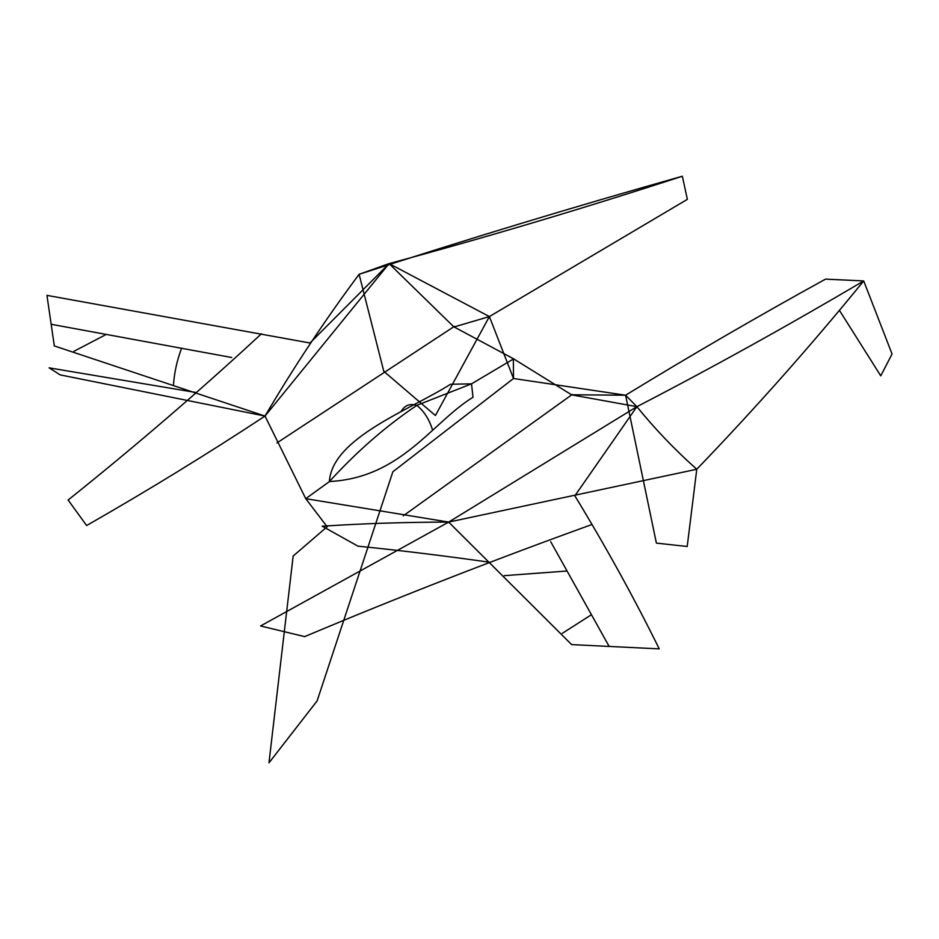 <?xml version="1.0" encoding="UTF-8"?>
<svg xmlns="http://www.w3.org/2000/svg" width="939" height="939" viewBox="0 0 939 939"><rect width="100%" height="100%" fill="white"/><g stroke="black" fill="none" stroke-linecap="round" stroke-linejoin="round"><path stroke-width="1.41" d="M329.683 481.367L305.75 498.679L448.654 522.084L696.773 469.254C755.625 408.042 811.273 345.27 863.704 280.937C787.762 325.81 712.161 367.724 636.888 406.681L575.091 495.499M310.351 342.653L389.086 263.613L359.109 274.305C464.582 240.008 572.321 207.319 682.336 176.227C584.058 208.2 486.296 237.321 389.086 263.613L453.737 326.772L513.351 358.698L513.504 378.499L625.585 395.213C692.008 354.625 758.665 315.927 825.545 279.129L863.704 280.937L892.05 353.991L880.759 375.858L839.431 310.363M574.856 495.804C606.183 547.296 634.318 598.319 659.237 648.872L571.734 644.612M260.584 625.961L448.654 522.084L571.722 644.694M304.917 636.513C398.265 597.227 493.926 559.902 591.922 524.525M260.619 625.984L304.94 636.677M327.23 526.873L305.75 498.679L265.021 416.071L389.086 263.613L489.383 316.572L454.018 326.972M454.417 326.349L276.993 442.891M632.017 190.617L682.336 176.227L687.371 199.35L489.383 316.572L435.45 415.449M86.623 525.535C147.951 490.487 207.413 453.995 265.021 416.071C293.825 367.055 325.187 319.8 359.109 274.305L383.781 371.304M435.367 415.496L383.805 371.304M231.698 357.513L51.164 324.284M106.048 334.519L73.888 351.327M181.38 348.815C176.978 360.67 174.349 372.619 173.48 384.661M54.18 345.892L265.021 416.071L60.119 374.872L49.086 367.83M196.169 392.537L49.11 367.853M471.519 383.84L417.033 405.249C386.34 425.778 357.125 451.213 329.389 481.554C401.481 477.751 431.893 422.515 472.998 397.244L471.519 383.84L450.532 384.262C410.179 409.979 332.218 437.774 329.378 481.543M400.894 411.822C404.545 405.261 409.92 403.16 417.033 405.519C424.193 411.399 429.381 419.604 432.597 430.132M317.077 701.022L392.878 471.754L513.504 378.499L489.383 316.572M310.281 343.052L46.95 295.374L54.321 345.892M68.277 499.9C135.944 445.79 200.336 390.401 261.476 333.744M86.599 525.511L68.066 499.924M513.351 358.698L571.675 394.861L636.888 406.681C655.023 429.041 674.988 449.898 696.773 469.254L687.207 546.486L656.408 543.118M322.241 526.204C362.724 523.539 404.862 522.166 448.654 522.084L636.888 406.681L625.585 395.213L571.452 394.767M572.321 394.415L403.289 515.804M625.585 395.213L656.361 542.988M550.712 541.697L609.153 646.443M591.406 614.74L562.32 633.32M566.334 571.065L504.29 575.654M490.311 562.355C444.886 555.865 400.777 550.477 357.982 546.169M322.171 526.18L358.111 546.24M327.441 526.474L293.156 556.052L268.977 762.773M317.112 700.917L269.176 762.597M513.363 359.027L471.448 383.887"/></g></svg>
